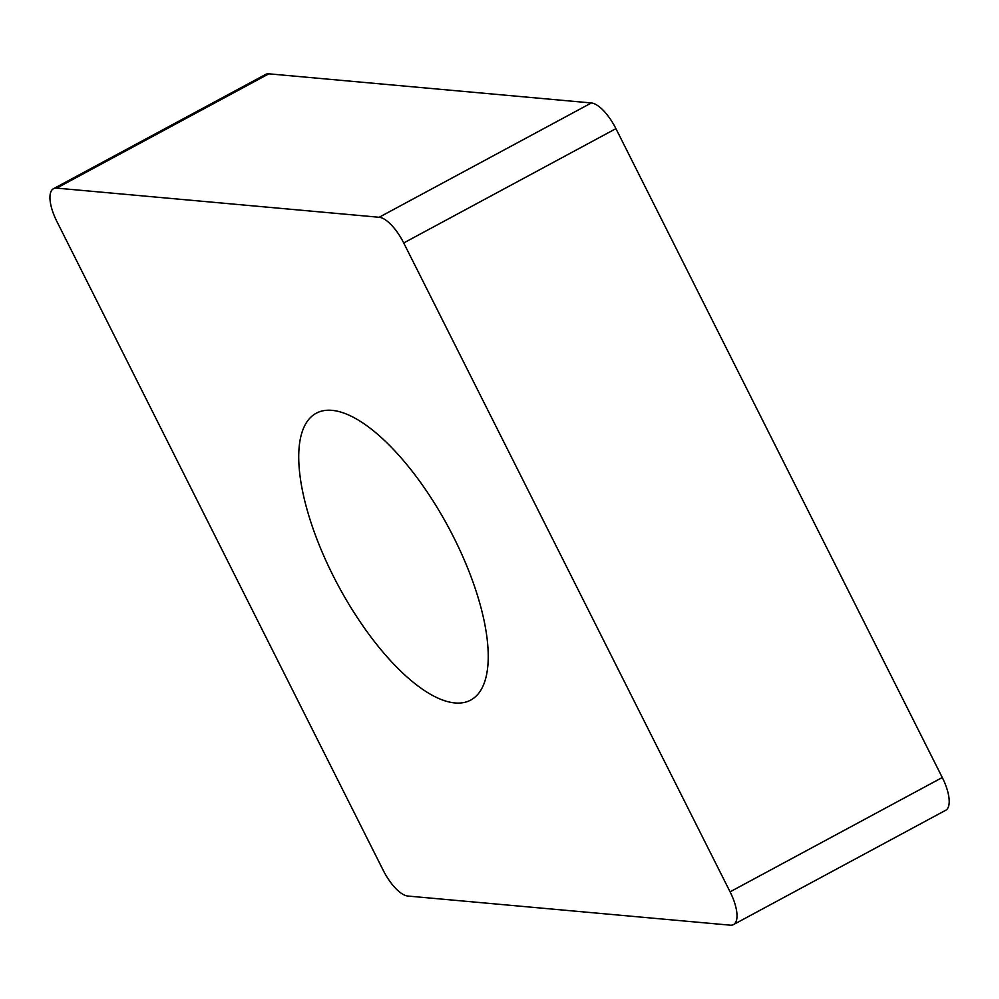 <?xml version="1.0" encoding="UTF-8"?>
<svg xmlns="http://www.w3.org/2000/svg" width="999" height="999" viewBox="0 0 999 999"><rect width="100%" height="100%" fill="white"/><g stroke="black" fill="none" stroke-linecap="round" stroke-linejoin="round"><path stroke-width="1.5" d="M56.681 188.124L379.145 217.27A32.867 12.575 61.7 0 1 403.721 242.957L730.082 891.832A32.867 12.575 61.7 0 1 733.478 924.599A32.867 12.575 61.7 0 1 730.281 925.174L407.817 896.041A32.867 12.575 61.7 0 1 383.241 870.354L56.881 221.478A32.867 12.575 61.7 0 1 53.484 188.711A32.867 12.575 61.7 0 1 56.681 188.124L379.145 217.27A32.867 12.575 61.7 0 1 403.721 242.957L730.082 891.832A32.867 12.575 61.7 0 1 730.281 925.174L407.817 896.041A32.867 12.575 61.7 0 1 383.241 870.354L56.881 221.478A32.867 12.575 61.7 0 1 56.681 188.124L268.881 73.826A32.867 12.575 -118.3 0 0 265.684 74.401L53.484 188.711M394.155 664.522A162.899 62.338 -118.3 0 0 470.729 700.074A162.899 62.338 -118.3 0 0 477.534 595.666A162.899 62.338 -118.3 0 0 392.807 448.776A162.899 62.338 -118.3 0 0 316.221 413.236A162.899 62.338 -118.3 0 0 309.428 517.632A162.899 62.338 -118.3 0 0 394.155 664.522M733.478 924.599L945.678 810.289A32.867 12.575 -118.3 0 0 942.282 777.522L615.921 128.646A32.867 12.575 -118.3 0 0 591.346 102.959L268.881 73.826M379.145 217.27L591.346 102.959M615.921 128.646L403.721 242.957M730.082 891.832L942.282 777.522"/></g></svg>
